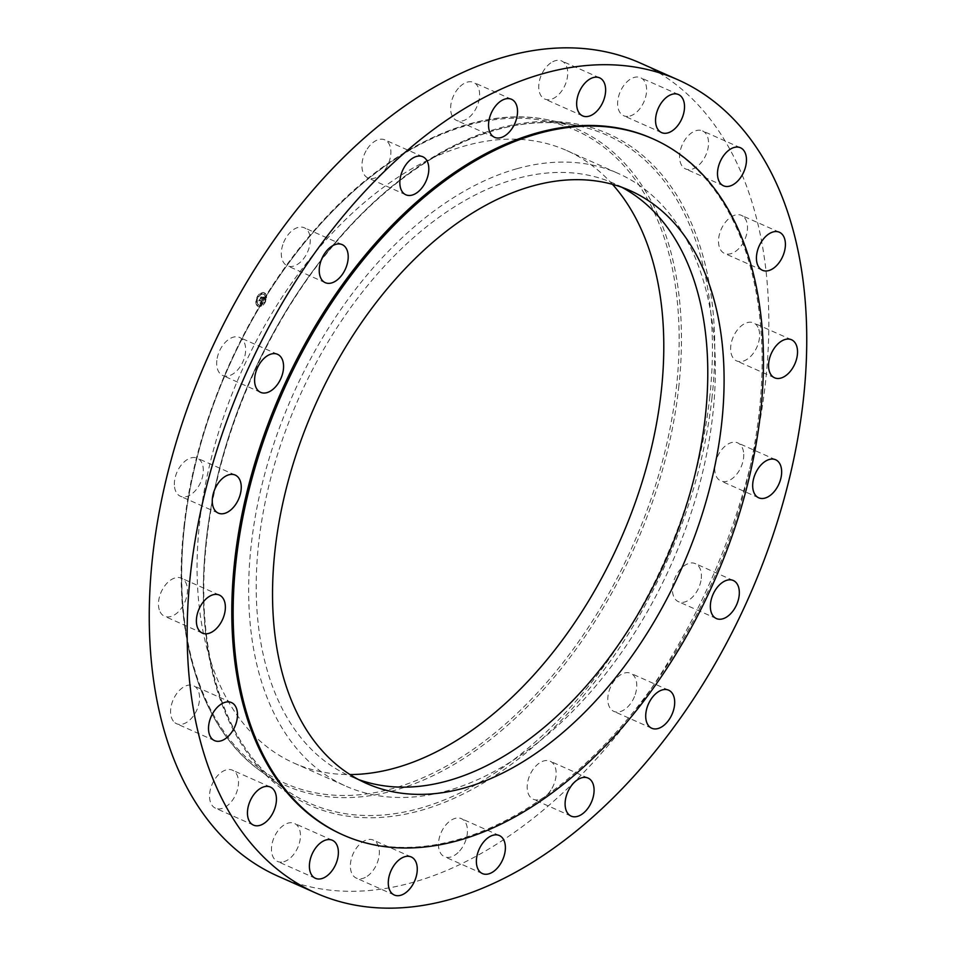 <?xml version="1.0" encoding="UTF-8"?>
<svg xmlns="http://www.w3.org/2000/svg" width="956" height="956" viewBox="0 0 956 956"><rect width="100%" height="100%" fill="white"/><g stroke="black" fill="none" stroke-linecap="round" stroke-linejoin="round"><path stroke-width="0.72" stroke-dasharray="4.78 3.58" d="M516.778 168.758A335.257 207.333 114 0 0 265.887 469.802A335.257 207.333 114 0 0 345.797 786.119A335.257 207.333 114 0 0 447.241 790.815A335.257 207.333 114 0 0 698.131 489.771A335.257 207.333 114 0 0 618.221 173.442A335.257 207.333 114 0 0 516.778 168.758M621.83 187.292A324.395 200.605 114 0 0 613.812 183.373A324.395 200.605 114 0 0 258.753 542.506A324.395 200.605 114 0 0 350.207 776.2A324.395 200.605 114 0 0 358.488 779.534M342.176 834.54A380.978 235.594 114 0 0 759.148 412.765A380.978 235.594 114 0 0 651.753 138.321M278.196 876.282A445.102 275.256 114 0 0 765.362 383.511A445.102 275.256 114 0 0 639.887 62.857M700.545 130.303A20.817 12.882 114 0 0 681.652 146.22A20.817 12.882 114 0 0 685.595 168.937A20.817 12.882 114 0 0 687.579 169.535A20.817 12.882 114 0 0 706.46 153.617A20.817 12.882 114 0 0 702.517 130.888A20.817 12.882 114 0 0 700.545 130.303M743.171 216.415A20.817 12.882 114 0 0 741.462 215.375A20.817 12.882 114 0 0 721.923 227.719A20.817 12.882 114 0 0 722.832 252.396A20.817 12.882 114 0 0 724.54 253.424A20.817 12.882 114 0 0 744.079 241.091A20.817 12.882 114 0 0 743.171 216.415M757.988 327.299A20.817 12.882 114 0 0 753.591 322.889A20.817 12.882 114 0 0 735.642 332.413A20.817 12.882 114 0 0 732.26 356.528A20.817 12.882 114 0 0 736.67 360.938A20.817 12.882 114 0 0 754.607 351.414A20.817 12.882 114 0 0 757.988 327.299M743.541 452.116A20.817 12.882 114 0 0 737.709 442.891A20.817 12.882 114 0 0 721.601 449.822A20.817 12.882 114 0 0 714.945 471.714A20.817 12.882 114 0 0 720.788 480.94A20.817 12.882 114 0 0 736.897 474.009A20.817 12.882 114 0 0 743.541 452.116M701.25 578.643A20.817 12.882 114 0 0 695.37 563.646A20.817 12.882 114 0 0 672.582 586.697A20.817 12.882 114 0 0 678.461 601.694A20.817 12.882 114 0 0 701.25 578.643M635.238 694.498A20.817 12.882 114 0 0 630.745 673.335A20.817 12.882 114 0 0 609.319 690.22A20.817 12.882 114 0 0 613.824 711.384A20.817 12.882 114 0 0 635.238 694.498M551.994 788.33A20.817 12.882 114 0 0 550.13 761.203A20.817 12.882 114 0 0 531.345 772.137A20.817 12.882 114 0 0 533.209 799.252A20.817 12.882 114 0 0 551.994 788.33M459.633 850.96A20.817 12.882 114 0 0 461.425 818.671A20.817 12.882 114 0 0 446.285 824.431A20.817 12.882 114 0 0 444.504 856.719A20.817 12.882 114 0 0 459.633 850.96M367.224 876.258A20.817 12.882 114 0 0 378.97 856.66A20.817 12.882 114 0 0 373.318 840.097A20.817 12.882 114 0 0 362.479 841.997A20.817 12.882 114 0 0 350.744 861.595A20.817 12.882 114 0 0 356.397 878.158A20.817 12.882 114 0 0 367.224 876.258M283.812 861.738A20.817 12.882 114 0 0 299.383 843.049A20.817 12.882 114 0 0 294.424 823.403A20.817 12.882 114 0 0 288.126 823.104A20.817 12.882 114 0 0 272.544 841.806A20.817 12.882 114 0 0 277.503 861.452A20.817 12.882 114 0 0 283.812 861.738M217.538 808.836A20.817 12.882 114 0 0 236.419 792.918A20.817 12.882 114 0 0 232.475 770.201A20.817 12.882 114 0 0 230.504 769.604A20.817 12.882 114 0 0 211.623 785.521A20.817 12.882 114 0 0 215.554 808.25A20.817 12.882 114 0 0 217.538 808.836M174.912 722.724A20.817 12.882 114 0 0 176.621 723.764A20.817 12.882 114 0 0 196.159 711.419A20.817 12.882 114 0 0 195.251 686.743A20.817 12.882 114 0 0 193.542 685.715A20.817 12.882 114 0 0 174.004 698.047A20.817 12.882 114 0 0 174.912 722.724M160.094 611.84A20.817 12.882 114 0 0 164.492 616.25A20.817 12.882 114 0 0 182.429 606.737A20.817 12.882 114 0 0 185.811 582.61A20.817 12.882 114 0 0 181.413 578.201A20.817 12.882 114 0 0 163.476 587.725A20.817 12.882 114 0 0 160.094 611.84M174.542 487.022A20.817 12.882 114 0 0 180.373 496.248A20.817 12.882 114 0 0 196.482 489.317A20.817 12.882 114 0 0 203.126 467.424A20.817 12.882 114 0 0 197.294 458.199A20.817 12.882 114 0 0 181.186 465.13A20.817 12.882 114 0 0 174.542 487.022M216.833 360.496A20.817 12.882 114 0 0 222.7 375.493A20.817 12.882 114 0 0 245.489 352.441A20.817 12.882 114 0 0 239.621 337.444A20.817 12.882 114 0 0 216.833 360.496M282.833 244.64A20.817 12.882 114 0 0 287.338 265.804A20.817 12.882 114 0 0 308.764 248.919A20.817 12.882 114 0 0 304.259 227.755A20.817 12.882 114 0 0 282.833 244.64M366.088 150.809A20.817 12.882 114 0 0 367.952 177.936A20.817 12.882 114 0 0 386.738 167.001A20.817 12.882 114 0 0 384.874 139.887A20.817 12.882 114 0 0 366.088 150.809M458.438 88.179A20.817 12.882 114 0 0 456.657 120.468A20.817 12.882 114 0 0 471.798 114.708A20.817 12.882 114 0 0 473.579 82.419A20.817 12.882 114 0 0 458.438 88.179M550.847 62.881A20.817 12.882 114 0 0 539.112 82.491A20.817 12.882 114 0 0 544.765 99.042A20.817 12.882 114 0 0 555.603 97.142A20.817 12.882 114 0 0 567.338 77.544A20.817 12.882 114 0 0 561.686 60.981A20.817 12.882 114 0 0 550.847 62.881M629.956 116.034A20.817 12.882 114 0 0 645.539 97.333A20.817 12.882 114 0 0 640.568 77.687A20.817 12.882 114 0 0 634.27 77.4A20.817 12.882 114 0 0 618.687 96.09A20.817 12.882 114 0 0 623.659 115.736A20.817 12.882 114 0 0 629.956 116.034M612.461 184.317A335.257 207.333 114 0 0 566.645 150.51A335.257 207.333 114 0 0 465.202 145.826A335.257 207.333 114 0 0 214.311 446.87A335.257 207.333 114 0 0 294.221 763.187A335.257 207.333 114 0 0 350.004 774.563M257.295 305.896A7.469 4.625 114 0 0 258.012 306.35A7.469 4.625 114 0 0 264.967 302.024A7.469 4.625 114 0 0 264.8 293.157A7.469 4.625 114 0 0 264.083 292.703A7.469 4.625 114 0 0 257.116 297.041A7.469 4.625 114 0 0 257.295 305.896M265.123 293.313A7.469 4.625 -66 0 1 265.29 302.168A7.469 4.625 -66 0 1 258.335 306.506A7.469 4.625 -66 0 1 257.618 306.04A7.469 4.625 -66 0 1 257.439 297.185A7.469 4.625 -66 0 1 264.406 292.847A7.469 4.625 -66 0 1 265.123 293.313M258.407 304.689A5.879 3.645 -66 0 1 258.275 297.71A5.879 3.645 -66 0 1 263.76 294.305A5.879 3.645 -66 0 1 264.322 294.663A5.879 3.645 -66 0 1 264.465 301.642A5.879 3.645 -66 0 1 258.98 305.048A5.879 3.645 -66 0 1 258.407 304.689M264.358 302.825L264.764 302.024L264.035 302.682M264.214 294.257L264.908 293.564L264.167 294.221M265.792 297.985L266.198 297.185L265.792 297.985M257.642 297.185L258.383 296.527L257.606 297.161M261.239 294.089L261.657 293.289L260.916 293.934M258.24 304.988L257.511 305.633L257.917 304.833M261.502 305.263L261.084 306.063L261.167 305.119M256.949 301.367L256.543 302.168L256.949 301.367M263.999 294.508A5.879 3.645 114 0 0 263.438 294.149A5.879 3.645 114 0 0 257.953 297.567A5.879 3.645 114 0 0 258.084 304.546A5.879 3.645 114 0 0 258.658 304.904A5.879 3.645 114 0 0 264.131 301.499A5.879 3.645 114 0 0 263.999 294.508M261.813 300.327L261.167 301.714L259.47 299.802L258.718 301.08L260.689 302.192L260.307 302.729L260.809 302.287L260.14 303.769L262.446 300.602L260.462 303.912L261.131 302.431L259.96 302.789L261.012 302.335L259.04 301.224L259.793 299.957L261.49 301.857L262.446 300.602L261.741 300.327M260.785 303.004L260.068 302.741L260.749 303.052M261.263 301.331L259.53 299.359L258.706 300.877L259.482 299.551L261.466 301.678L259.817 299.694L259.028 301.021L259.865 299.503L261.586 301.475M262.267 300.196L263.976 297.304L262.685 299.156L262.219 297.077L261.825 298.403L261.036 297.197L260.235 298.559L262.601 300.339L260.558 298.702L261.358 297.34L262.147 298.547L262.541 297.22L263.031 298.953L263.557 297.758L263.031 299.049L262.279 298.666L263.019 299.3L264.298 297.447L262.601 300.339M263.999 297.017L263.211 297.185L263.976 297.519M262.936 297.4L263.605 297.71M262.171 297.483L261.836 298.057L261.108 296.695L260.151 298.415L261.06 296.886L261.836 298.164L262.494 297.746L262.159 298.308L261.382 297.029L260.486 298.559L261.43 296.838L262.159 298.2L262.494 297.627M261.108 299.228L261.741 299.479M262.876 297.639L263.533 297.914M263.486 297.22L264.095 297.507M263.259 297.543L262.577 296.958L263.259 297.543M263.342 297.208L264.322 297.161M265.911 297.077L265.457 297.842L265.911 297.077M256.172 301.988L256.578 301.188L256.172 301.988M184.508 525.943A357.341 220.991 114 0 0 393.382 788.365A357.341 220.991 114 0 0 676.358 387.754A357.341 220.991 114 0 0 467.496 125.332A357.341 220.991 114 0 0 184.508 525.943M678.664 387.885A359.133 222.091 114 0 0 547.86 119.835L547.86 119.835A359.133 222.091 114 0 0 184.353 526.768A359.133 222.091 114 0 0 258.849 769.783L258.849 769.783A359.133 222.091 114 0 0 512.344 721.027A359.133 222.091 114 0 0 678.664 387.885M709.591 398.401A365.622 226.106 114 0 0 576.408 125.487L576.408 125.487A365.622 226.106 114 0 0 206.341 539.782A365.622 226.106 114 0 0 282.187 787.194L282.187 787.194A365.622 226.106 114 0 0 540.26 737.554A365.622 226.106 114 0 0 709.591 398.401M711.885 398.533A367.403 227.205 114 0 0 497.144 128.713A367.403 227.205 114 0 0 206.185 540.606A367.403 227.205 114 0 0 420.939 810.425A367.403 227.205 114 0 0 711.885 398.533M630.112 190.614L613.812 183.373M366.518 783.442L350.207 776.2M723.525 185.799L685.595 168.937M740.446 147.75L702.517 130.888M779.379 232.236L741.462 215.375M762.458 270.285L724.54 253.424M791.508 339.75L753.591 322.889M774.587 377.799L736.67 360.938M775.627 459.752L737.709 442.891M758.706 497.801L720.788 480.94M733.3 580.507L695.37 563.646M716.379 618.556L678.461 601.694M668.662 690.196L630.745 673.335M651.741 728.245L613.824 711.384M588.048 778.065L550.13 761.203M571.126 816.113L533.209 799.252M499.343 835.532L461.425 818.671M482.422 873.581L444.504 856.719M411.235 856.958L373.318 840.097M394.314 895.019L356.397 878.158M332.341 840.264L294.424 823.403M315.432 878.313L277.503 861.452M270.405 787.063L232.475 770.201M253.483 825.112L215.554 808.25M214.538 740.625L176.621 723.764M231.46 702.576L193.542 685.715M202.409 633.111L164.492 616.25M219.33 595.062L181.413 578.201M218.291 513.109L180.373 496.248M235.212 475.06L197.294 458.199M260.63 392.354L222.7 375.493M277.539 354.306L239.621 337.444M325.255 282.665L287.338 265.804M342.176 244.617L304.259 227.755M405.87 194.797L367.952 177.936M422.791 156.748L384.874 139.887M494.575 137.329L456.657 120.468M511.496 99.281L473.579 82.419M582.682 115.903L544.765 99.042M599.603 77.842L561.686 60.981M678.497 94.548L640.568 77.687M661.576 132.597L623.659 115.736M566.645 150.51L618.221 173.442M184.018 526.326C195.084 422.922 244.509 310.222 313.257 231.555C384.79 148.096 475.526 104.67 547.86 119.835L576.408 125.487C502.976 109.964 409.407 155.171 336.094 242.191C267.226 322.327 217.86 436.02 206.687 540.236C193.96 649.088 223.262 744.294 282.187 787.194L258.849 769.783C200.198 726.954 171.542 633.111 184.018 526.326M294.221 763.187L345.797 786.119"/><path stroke-width="1.43" d="M358.488 779.534A324.395 200.605 114 0 0 705.253 417.055A324.395 200.605 114 0 0 621.83 187.292M721.565 424.309A324.395 200.605 114 0 0 630.112 190.614A324.395 200.605 114 0 0 275.065 549.76A324.395 200.605 114 0 0 366.518 783.442A324.395 200.605 114 0 0 721.565 424.309M236.12 560.694A380.978 235.594 114 0 0 343.527 835.15A380.978 235.594 114 0 0 760.498 413.374A380.978 235.594 114 0 0 653.103 138.919A380.978 235.594 114 0 0 236.12 560.694M653.103 138.919L651.753 138.321A380.978 235.594 114 0 0 234.77 560.096A380.978 235.594 114 0 0 342.176 834.54L343.527 835.15M190.638 572.489A445.102 275.256 114 0 0 316.113 893.143A445.102 275.256 114 0 0 803.279 400.373A445.102 275.256 114 0 0 677.804 79.718A445.102 275.256 114 0 0 190.638 572.489M672.188 94.262A20.817 12.882 114 0 0 656.617 112.951A20.817 12.882 114 0 0 661.576 132.597A20.817 12.882 114 0 0 667.874 132.896A20.817 12.882 114 0 0 683.456 114.194A20.817 12.882 114 0 0 678.497 94.548A20.817 12.882 114 0 0 672.188 94.262M593.521 114.003A20.817 12.882 114 0 0 605.256 94.405A20.817 12.882 114 0 0 599.603 77.842A20.817 12.882 114 0 0 588.777 79.742A20.817 12.882 114 0 0 577.03 99.34A20.817 12.882 114 0 0 582.682 115.903A20.817 12.882 114 0 0 593.521 114.003M509.715 131.57A20.817 12.882 114 0 0 511.496 99.281A20.817 12.882 114 0 0 496.367 105.041A20.817 12.882 114 0 0 494.575 137.329A20.817 12.882 114 0 0 509.715 131.57M424.655 183.863A20.817 12.882 114 0 0 422.791 156.748A20.817 12.882 114 0 0 404.006 167.67A20.817 12.882 114 0 0 405.87 194.797A20.817 12.882 114 0 0 424.655 183.863M346.681 265.78A20.817 12.882 114 0 0 342.176 244.617A20.817 12.882 114 0 0 320.762 261.502A20.817 12.882 114 0 0 325.255 282.665A20.817 12.882 114 0 0 346.681 265.78M283.418 369.303A20.817 12.882 114 0 0 277.539 354.306A20.817 12.882 114 0 0 254.75 377.357A20.817 12.882 114 0 0 260.63 392.354A20.817 12.882 114 0 0 283.418 369.303M241.055 484.286A20.817 12.882 114 0 0 235.212 475.06A20.817 12.882 114 0 0 219.103 481.991A20.817 12.882 114 0 0 212.459 503.884A20.817 12.882 114 0 0 218.291 513.109A20.817 12.882 114 0 0 234.399 506.178A20.817 12.882 114 0 0 241.055 484.286M223.74 599.472A20.817 12.882 114 0 0 219.33 595.062A20.817 12.882 114 0 0 201.393 604.586A20.817 12.882 114 0 0 198.011 628.701A20.817 12.882 114 0 0 202.409 633.111A20.817 12.882 114 0 0 220.358 623.587A20.817 12.882 114 0 0 223.74 599.472M233.168 703.604A20.817 12.882 114 0 0 231.46 702.576A20.817 12.882 114 0 0 211.921 714.909A20.817 12.882 114 0 0 212.829 739.586A20.817 12.882 114 0 0 214.538 740.625A20.817 12.882 114 0 0 234.077 728.281A20.817 12.882 114 0 0 233.168 703.604M268.421 786.465A20.817 12.882 114 0 0 249.54 802.383A20.817 12.882 114 0 0 253.483 825.112A20.817 12.882 114 0 0 255.455 825.697A20.817 12.882 114 0 0 274.348 809.78A20.817 12.882 114 0 0 270.405 787.063A20.817 12.882 114 0 0 268.421 786.465M326.044 839.966A20.817 12.882 114 0 0 310.461 858.667A20.817 12.882 114 0 0 315.432 878.313A20.817 12.882 114 0 0 321.73 878.6A20.817 12.882 114 0 0 337.313 859.91A20.817 12.882 114 0 0 332.341 840.264A20.817 12.882 114 0 0 326.044 839.966M400.397 858.858A20.817 12.882 114 0 0 388.662 878.456A20.817 12.882 114 0 0 394.314 895.019A20.817 12.882 114 0 0 405.153 893.119A20.817 12.882 114 0 0 416.888 873.509A20.817 12.882 114 0 0 411.235 856.958A20.817 12.882 114 0 0 400.397 858.858M484.202 841.292A20.817 12.882 114 0 0 482.422 873.581A20.817 12.882 114 0 0 497.562 867.821A20.817 12.882 114 0 0 499.343 835.532A20.817 12.882 114 0 0 484.202 841.292M569.262 788.999A20.817 12.882 114 0 0 571.126 816.113A20.817 12.882 114 0 0 589.912 805.191A20.817 12.882 114 0 0 588.048 778.065A20.817 12.882 114 0 0 569.262 788.999M647.236 707.082A20.817 12.882 114 0 0 651.741 728.245A20.817 12.882 114 0 0 673.167 711.36A20.817 12.882 114 0 0 668.662 690.196A20.817 12.882 114 0 0 647.236 707.082M710.511 603.559A20.817 12.882 114 0 0 716.379 618.556A20.817 12.882 114 0 0 739.167 595.504A20.817 12.882 114 0 0 733.3 580.507A20.817 12.882 114 0 0 710.511 603.559M752.874 488.576A20.817 12.882 114 0 0 758.706 497.801A20.817 12.882 114 0 0 774.814 490.87A20.817 12.882 114 0 0 781.458 468.978A20.817 12.882 114 0 0 775.627 459.752A20.817 12.882 114 0 0 759.518 466.683A20.817 12.882 114 0 0 752.874 488.576M770.189 373.39A20.817 12.882 114 0 0 774.587 377.799A20.817 12.882 114 0 0 792.524 368.275A20.817 12.882 114 0 0 795.906 344.16A20.817 12.882 114 0 0 791.508 339.75A20.817 12.882 114 0 0 773.571 349.263A20.817 12.882 114 0 0 770.189 373.39M760.749 269.257A20.817 12.882 114 0 0 762.458 270.285A20.817 12.882 114 0 0 781.996 257.953A20.817 12.882 114 0 0 781.088 233.276A20.817 12.882 114 0 0 779.379 232.236A20.817 12.882 114 0 0 759.841 244.581A20.817 12.882 114 0 0 760.749 269.257M725.496 186.396A20.817 12.882 114 0 0 744.377 170.479A20.817 12.882 114 0 0 740.446 147.75A20.817 12.882 114 0 0 738.462 147.164A20.817 12.882 114 0 0 719.581 163.082A20.817 12.882 114 0 0 723.525 185.799A20.817 12.882 114 0 0 725.496 186.396M677.804 79.718L639.887 62.857A445.102 275.256 114 0 0 152.721 555.627A445.102 275.256 114 0 0 278.196 876.282L316.113 893.143M350.004 774.563A335.257 207.333 114 0 0 395.676 767.883A335.257 207.333 114 0 0 632.669 509.715A335.257 207.333 114 0 0 612.461 184.317"/></g></svg>
